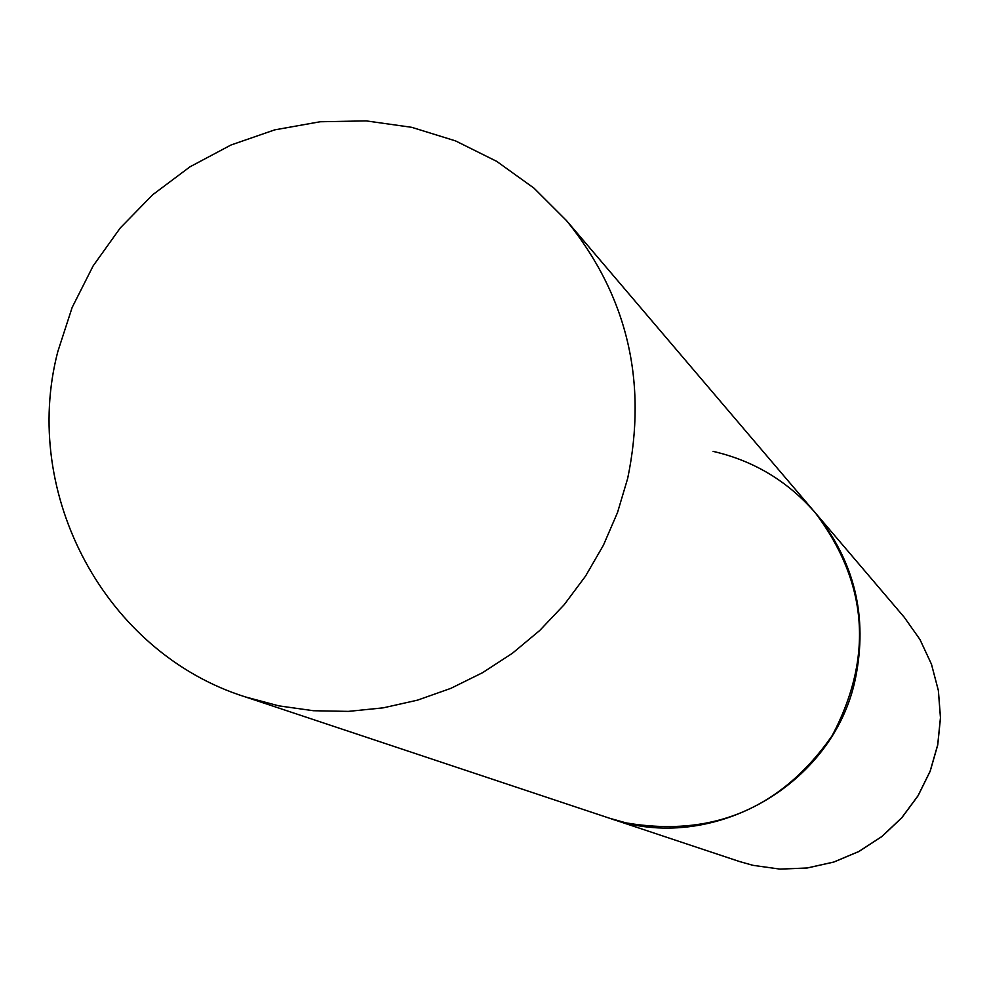 <?xml version="1.0" encoding="UTF-8"?>
<svg xmlns="http://www.w3.org/2000/svg" width="990" height="990" viewBox="0 0 990 990"><rect width="100%" height="100%" fill="white"/><g stroke="black" fill="none" stroke-linecap="round" stroke-linejoin="round"><path stroke-width="1.49" d="M713.109 451.378C753.798 460.758 787.867 481.251 815.327 512.845C867.958 582.937 873.564 657.212 832.157 735.681C781.333 808.446 712.652 837.515 626.125 822.9L609.345 818.173C710.709 854.853 833.308 785.837 855.372 678.868C868.057 616.857 854.704 561.516 815.327 512.845L904.266 617.29L919.945 639.478L931.429 664.129L938.347 690.488L940.451 717.701L937.691 744.901L930.13 771.198L918.015 795.75L901.729 817.765L881.805 836.538L858.887 851.462L833.716 862.055L807.098 867.995L779.885 869.096L752.969 865.322L739.493 861.523L753.006 865.334L779.959 869.109L807.184 868.007L833.815 862.067L858.986 851.474L881.904 836.55L901.803 817.79L918.077 795.787L930.179 771.26L937.74 744.975L940.5 717.787L938.384 690.574L931.466 664.191L919.97 639.503L904.266 617.29M57.791 351.66C20.604 494.257 105.484 652.93 245.334 696.91L278.883 705.87L313.385 710.721L348.319 711.389L383.204 707.85L417.545 700.14L450.821 688.359L482.588 672.68L512.35 653.313L539.686 630.531L564.213 604.68L585.548 576.106L603.405 545.243L617.513 512.535L627.672 478.442C647.72 381.707 627.363 295.8 566.602 220.708L534.006 188.162L496.671 161.345L455.561 140.902L411.692 127.314L366.176 120.891L320.129 121.758L274.688 129.876L230.955 145.023L189.981 166.815L152.782 194.684L120.248 227.972L93.159 265.865L72.159 307.432L57.791 351.66M245.334 696.91L739.493 861.523M815.327 512.845L566.602 220.708"/></g></svg>
